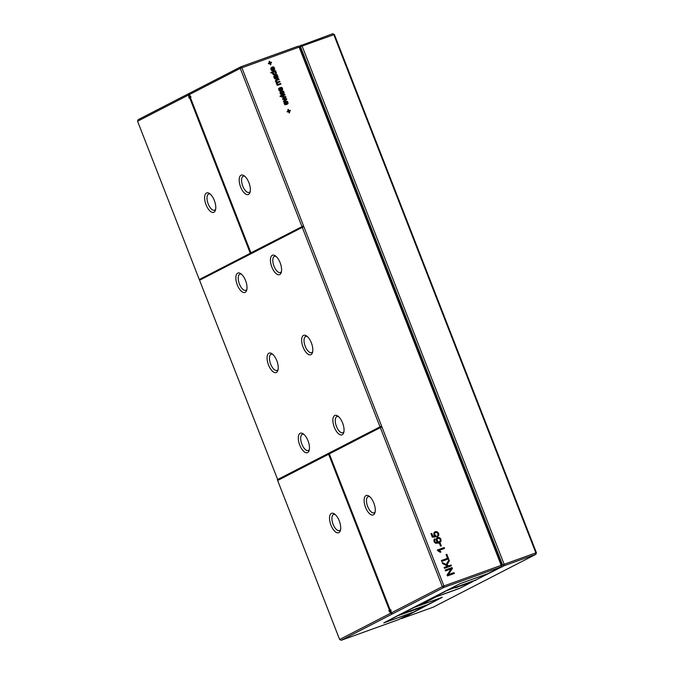 <?xml version="1.0" encoding="UTF-8"?>
<svg xmlns="http://www.w3.org/2000/svg" width="674" height="674" viewBox="0 0 674 674"><rect width="100%" height="100%" fill="white"/><g stroke="black" fill="none" stroke-linecap="round" stroke-linejoin="round"><path stroke-width="1.01" d="M391.274 612.902L392.108 613.542L390.676 613.205L339.629 639.491L341.179 640.3L443.871 587.433L442.321 586.616L391.274 612.902L390.878 609.734L390.229 610.071L390.886 609.835M341.179 640.3L398.444 619.692L411.721 612.86L383.776 622.911L396.919 616.036L459.912 583.718L487.858 573.658L501.136 566.826L443.871 587.433L443.922 585.959L442.321 586.616L380.33 427.619L329.325 453.88L390.229 610.071M373.843 503.099A10.329 4.634 -109.8 0 0 368.855 496.039A10.329 4.634 -109.8 0 0 364.103 500.175A10.329 4.634 -109.8 0 0 368.602 512.687A10.329 4.634 -109.8 0 0 374.904 512.847A10.329 4.634 -109.8 0 0 373.843 503.099M380.33 427.619L381.4 427.181L381.088 426.381L380.018 426.819L302.255 227.374L303.325 226.936L303.014 226.135L250.939 252.834L303.014 226.135M301.944 226.574L240.264 68.377L299.13 47.113L501.186 565.351L443.922 585.959L241.873 67.72L240.879 66.785L240.264 68.377L189.217 94.655L191.012 97.107L190.354 97.435L250.939 252.834M369.697 496.671A8.61 3.867 -109.8 0 0 368.223 496.612A8.61 3.867 -109.8 0 0 367.507 506.014A8.61 3.867 -109.8 0 0 374.053 512.813A8.61 3.867 -109.8 0 0 375.148 511.827M390.676 613.205L388.881 610.762L389.53 610.425L328.634 454.234L277.637 480.495L339.629 639.491M339.266 520.892A10.329 4.634 -109.8 0 0 334.279 513.841A10.329 4.634 -109.8 0 0 329.527 517.977A10.329 4.634 -109.8 0 0 334.026 530.489A10.329 4.634 -109.8 0 0 340.328 530.649A10.329 4.634 -109.8 0 0 339.266 520.892M391.906 613.643L391.476 613.062M391.257 612.75L389.606 610.501L390.254 610.172L329.359 453.973L328.634 454.234M388.881 610.762L389.606 610.501M277.974 480.318L277.696 479.61L381.088 426.381M447.073 574.998L451.125 568.907L445.489 570.937L445.143 570.061L452.035 567.584L452.397 568.527L448.345 574.619L453.981 572.588L454.327 573.464L447.435 575.941L447.073 574.998M448.64 558.881L441.748 561.358L441.411 560.482L447.511 558.291L446.07 554.592L446.854 554.306L448.64 558.881M446.205 564.551L448.977 559.749L449.373 560.776L446.972 564.947L448.648 565.823L451.016 564.972L451.353 565.84L444.469 568.325L444.124 567.449L447.637 566.185L442.616 563.565L442.178 562.445L446.205 564.551L445.514 564.905L442.523 563.346M433.921 539.908L434.949 538.737L434.848 541.348L435.421 542.225L438.049 542.334L436.39 540.691L436.339 538.779L437.653 537.515L438.976 537.405L440.948 539.149L440.956 541.407L438.749 543.076L435.581 543.269L434.039 541.584L433.921 539.908M437.552 550.599L437.333 550.035L444.225 547.558L444.562 548.425L439.195 550.363L440.973 551.955L440.164 552.25L437.552 550.599M439.431 543.328L440.223 543.042L441.318 545.873L440.535 546.159L439.431 543.328M435.606 532.536L434.646 533.311L434.738 534.726L436.07 535.847L436.213 536.79L432.329 537.195L430.972 533.707L431.756 533.429L432.843 536.218L434.873 536.049L433.871 534.811L433.854 532.94L435.219 531.685L437.081 531.702L438.698 533.378L438.816 535.257L437.67 536.512L437.906 533.665L436.954 532.527L435.32 532.662L433.955 533.665L434.039 535.089L435.48 536.866M290.376 110.915L289.138 111.362L289.668 112.735L289.121 112.937L288.59 111.564L287.351 112.01L287.107 111.395L288.346 110.957L287.815 109.584L288.362 109.382L288.902 110.755L290.14 110.309L290.376 110.915M272.734 70.206L274.124 69.254L272.877 66.844L273.922 67.139L274.672 69.624L273.509 70.593L271.925 70.602L270.931 69.498L270.948 68.074L272.321 67.029L273.543 69.877L272.759 70.281L273.433 69.607M275.144 78.892L274.099 77.628L273.998 76.246L277.183 74.662L278.126 77.923L277.528 78.529L276.517 78.353L275.144 76.272L274.68 77.518L275.877 78.951L275.144 78.892M274.992 76.322L273.922 77.021M277.334 77.19L277.435 78.277L278.126 77.923L277.528 78.529M273.652 76.255L277.183 74.662M275.641 70.703L275.877 71.309L275.287 71.52L276.391 73.323L275.093 74.721L273.155 74.519L272.7 72.455L271.058 73.045L270.822 72.43L275.641 70.703L274.95 71.056L275.152 71.587M275.607 72.741L275.278 74.519L275.978 74.157L275.093 74.721M283.451 93.956L282.979 91.58L282.305 91.816L282.431 93.534L281.808 94.368L280.536 93.922L280.216 92.052L280.67 91.647L280.788 93.172L281.505 93.779L281.766 91.26L282.869 90.889L283.939 91.984L284.083 93.18L283.451 93.956M280.451 94.074L281.673 93.644M282.448 91.546L281.614 92.17L281.555 94.411L282.246 94.057L281.808 94.368M282.524 91.504L281.833 91.858M280.308 89.701L280.333 87.603L282.061 87.612L282.659 89.516L282.018 90.291L281.959 88.521L281.1 87.847L280.384 90.712L279.112 90.265L278.792 88.395L279.238 87.991L279.617 88.555L279.718 90.055L280.308 89.701M279.028 90.409L280.249 89.987M281.024 87.89L280.19 88.513L280.123 90.754L280.814 90.4L280.384 90.712M281.1 87.847L280.409 88.201M275.59 81.453L275.548 80.467L276.348 79.827L278.851 78.925L279.087 79.54L276.306 80.61L276.188 81.385L277.637 81.967L279.735 81.217L279.971 81.824L277.629 82.666L277.081 83.66L277.958 84.334L280.628 83.5L280.864 84.107L277.284 85.396L277.519 84.621L276.466 83.702L276.711 82.413L275.59 81.453M277.629 82.666L276.391 84.014M276.803 80.358L275.439 81.301M284.234 103.627L284.647 101.858L284.773 103.383L285.65 103.847L285.582 101.993L286.206 101.125L287.916 102.195L288.068 103.383L287.427 104.158L287.36 102.381L286.509 101.715L286.223 104.268L285.304 104.63L284.234 103.627M286.425 101.749L285.599 102.381L285.532 104.622L286.223 104.268L285.793 104.58M286.509 101.715L285.818 102.069M284.436 104.276L285.65 103.847M284.849 94.318L285.085 94.924L281.505 96.214L281.269 95.607L284.849 94.318L284.158 94.672L284.352 95.186M282.785 99.499L282.532 98.859L285.009 97.123L281.901 97.225L281.656 96.593L285.725 96.567L285.953 97.166L283.493 98.893L286.526 98.631L286.77 99.255L283.67 101.774L283.425 101.151L285.919 99.246L282.785 99.499M280.03 96.053L280.578 95.851L280.814 96.466L280.266 96.66L280.03 96.053M269.575 62.8L269.044 61.435L269.592 61.233L270.131 62.606L271.369 62.16L271.605 62.766L270.367 63.213L270.897 64.586L270.35 64.78L269.811 63.415L268.572 63.861L268.336 63.246L269.575 62.8L268.37 63.339M248.925 182.696A10.329 4.634 -109.8 0 0 243.937 175.636A10.329 4.634 -109.8 0 0 239.186 179.781A10.329 4.634 -109.8 0 0 243.685 192.292A10.329 4.634 -109.8 0 0 249.987 192.452A10.329 4.634 -109.8 0 0 248.925 182.696M199.63 279.365L250.972 252.927L199.63 279.365L199.9 280.072M250.972 252.927L190.388 97.536L189.015 98.126L188.619 94.967L189.293 94.318M189.36 94.857L189.723 97.772M189.234 93.804L189.217 94.655M277.696 479.61L199.563 280.241L302.255 227.374M277.326 479.694L380.018 426.819M280.157 262.801A10.329 4.634 -109.8 0 0 275.169 255.741A10.329 4.634 -109.8 0 0 270.417 259.878A10.329 4.634 -109.8 0 0 274.916 272.389A10.329 4.634 -109.8 0 0 281.218 272.549A10.329 4.634 -109.8 0 0 280.157 262.801M245.58 280.603A10.329 4.634 -109.8 0 0 240.593 273.543A10.329 4.634 -109.8 0 0 235.841 277.68A10.329 4.634 -109.8 0 0 240.34 290.191A10.329 4.634 -109.8 0 0 246.642 290.351A10.329 4.634 -109.8 0 0 245.58 280.603M311.38 342.898A10.329 4.634 -109.8 0 0 306.4 335.837A10.329 4.634 -109.8 0 0 301.64 339.982A10.329 4.634 -109.8 0 0 306.148 352.485A10.329 4.634 -109.8 0 0 312.45 352.654A10.329 4.634 -109.8 0 0 311.38 342.898M276.803 360.7A10.329 4.634 -109.8 0 0 271.824 353.639A10.329 4.634 -109.8 0 0 267.064 357.784A10.329 4.634 -109.8 0 0 271.571 370.287A10.329 4.634 -109.8 0 0 277.873 370.456A10.329 4.634 -109.8 0 0 276.803 360.7M308.035 440.796A10.329 4.634 -109.8 0 0 303.047 433.736A10.329 4.634 -109.8 0 0 298.296 437.881A10.329 4.634 -109.8 0 0 302.794 450.392A10.329 4.634 -109.8 0 0 309.105 450.552A10.329 4.634 -109.8 0 0 308.035 440.796M342.611 422.994A10.329 4.634 -109.8 0 0 337.632 415.934A10.329 4.634 -109.8 0 0 332.872 420.079A10.329 4.634 -109.8 0 0 337.379 432.59A10.329 4.634 -109.8 0 0 343.681 432.75A10.329 4.634 -109.8 0 0 342.611 422.994M501.751 565.233L501.136 566.826L501.186 565.351L501.751 565.233L299.703 46.986L298.144 46.177L299.703 46.986M199.251 279.44L137.572 121.244L188.619 94.967M389.53 610.425L390.254 610.172M335.121 514.473A8.61 3.867 -109.8 0 0 333.647 514.414A8.61 3.867 -109.8 0 0 332.931 523.816A8.61 3.867 -109.8 0 0 339.477 530.615A8.61 3.867 -109.8 0 0 340.572 529.629M137.572 121.244L138.187 119.652L240.879 66.785L298.144 46.177M445.185 570.153L451.336 567.938L451.706 568.881L447.654 574.981L453.29 572.951L453.594 573.726M452.035 567.584L451.336 567.938M452.397 568.527L451.706 568.881M448.345 574.619L447.654 574.981M453.981 572.588L453.29 572.951M441.445 560.583L447.511 558.291M446.104 554.685L447.907 559.142M446.854 554.306L446.163 554.66M448.48 560.608L446.281 565.301L447.957 566.177L450.325 565.326L450.628 566.109M449.373 560.776L448.682 561.13M446.972 564.947L446.281 565.301M448.648 565.823L447.957 566.177M451.016 564.972L450.325 565.326M444.166 567.542L447.637 566.185M434.309 539.225L434.157 541.702L434.73 542.578L435.741 542.949L438.049 542.334M435.286 539.604L434.595 539.958M435.421 542.225L434.73 542.578M436.963 537.869L439.465 538.341L440.257 539.503L440.265 541.761L439.187 542.907M437.375 550.127L443.534 547.911L443.837 548.695M444.225 547.558L443.534 547.911M439.195 550.363L438.504 550.717L440.282 552.309M439.465 543.421L440.594 546.134M440.223 543.042L439.524 543.396M434.528 532.039L436.39 532.056L437.999 533.732L438.125 535.611L436.979 536.866M436.07 535.847L435.379 536.201M431.006 533.808L432.152 536.571L434.873 536.049M431.756 533.429L431.065 533.783M432.843 536.218L432.152 536.571M289.138 111.362L288.615 111.631M287.149 111.496L288.346 110.957M288.362 109.382L287.84 109.651M288.177 111.042L289.449 110.662L289.651 111.185M288.902 110.755L288.211 111.109M290.14 110.309L289.449 110.662M271.462 67.442L271.841 67.922M272.321 67.029L271.63 67.383M272.186 67.206L273.299 67.552M273.947 68.478L273.981 69.978L272.818 70.955M276.02 75.328L276.492 75.016L276.02 75.328M276.517 75.075L276.374 75.926L277.065 75.572M277.418 75.269L276.728 75.623M277.435 78.277L276.837 78.892M274.419 78.513L275.118 78.883M275.776 78.294L275.085 78.647M275.287 71.52L274.672 71.84M275.278 74.519L274.402 75.075M270.855 72.531L274.95 71.056M282.364 92.515L281.681 92.869M281.555 94.411L281.117 94.722M280.131 92.237L280.039 92.945M281.041 92.212L280.35 92.565M280.729 92.591L280.114 92.902M281.53 91.276L282.802 91.622M283.248 92.346L283.392 93.534L282.76 94.309M280.106 87.62L281.37 87.965M281.825 88.682L281.968 89.878L281.328 90.653M280.94 88.858L280.249 89.212M280.123 90.754L279.693 91.066M278.707 88.58L278.606 89.288M279.617 88.555L278.926 88.909M279.306 88.934L278.682 89.246M275.801 80.13L278.151 79.279L278.354 79.802M278.851 78.925L278.151 79.279M276.113 80.712L275.607 80.973M276.028 82.338L279.044 81.571L279.247 82.085M279.735 81.217L279.044 81.571M276.938 83.02L276.382 83.407L276.938 83.02M277.267 84.697L279.937 83.854L280.14 84.368M280.628 83.5L279.937 83.854M277.519 84.621L277.073 84.848M284.116 102.448L284.015 103.156M285.026 102.423L284.327 102.777M284.706 102.793L284.091 103.114M285.515 101.479L286.779 101.833M287.225 102.549L287.377 103.745L286.736 104.521M286.34 102.718L285.658 103.071M285.532 104.622L285.102 104.933M281.302 95.7L284.158 94.672M281.791 96.946L285.035 96.921L285.262 97.519L282.794 99.246L285.835 98.994L286.079 99.609L283.611 101.622M285.725 96.567L285.035 96.921M285.953 97.166L285.262 97.519M284.142 98.463L283.451 98.817M283.493 98.893L282.794 99.246M286.526 98.631L285.835 98.994M286.77 99.255L286.079 99.609M280.578 95.851L280.055 96.121M269.592 61.233L269.069 61.503M269.406 62.893L270.678 62.514L270.872 63.027M270.131 62.606L269.432 62.96M271.369 62.16L270.678 62.514M270.367 63.213L269.844 63.482M244.78 176.276A8.61 3.867 -109.8 0 0 243.306 176.209A8.61 3.867 -109.8 0 0 242.589 185.62A8.61 3.867 -109.8 0 0 249.136 192.41A8.61 3.867 -109.8 0 0 250.231 191.433M250.248 253.188L189.664 97.797M276.011 256.373A8.61 3.867 -109.8 0 0 274.537 256.314A8.61 3.867 -109.8 0 0 273.821 265.724A8.61 3.867 -109.8 0 0 280.367 272.515A8.61 3.867 -109.8 0 0 281.462 271.529M241.435 274.175A8.61 3.867 -109.8 0 0 239.961 274.116A8.61 3.867 -109.8 0 0 239.236 283.518A8.61 3.867 -109.8 0 0 245.791 290.317A8.61 3.867 -109.8 0 0 246.886 289.331M307.234 336.469A8.61 3.867 -109.8 0 0 305.769 336.41A8.61 3.867 -109.8 0 0 305.044 345.821A8.61 3.867 -109.8 0 0 311.599 352.612A8.61 3.867 -109.8 0 0 312.694 351.626M272.658 354.271A8.61 3.867 -109.8 0 0 271.192 354.212A8.61 3.867 -109.8 0 0 270.468 363.623A8.61 3.867 -109.8 0 0 277.022 370.414A8.61 3.867 -109.8 0 0 278.118 369.428M303.89 434.368A8.61 3.867 -109.8 0 0 302.415 434.309A8.61 3.867 -109.8 0 0 301.699 443.719A8.61 3.867 -109.8 0 0 308.245 450.51A8.61 3.867 -109.8 0 0 309.341 449.533M338.466 416.574A8.61 3.867 -109.8 0 0 337 416.507A8.61 3.867 -109.8 0 0 336.275 425.917A8.61 3.867 -109.8 0 0 342.83 432.708A8.61 3.867 -109.8 0 0 343.925 431.731M210.204 194.078A8.61 3.867 -109.8 0 0 208.729 194.011A8.61 3.867 -109.8 0 0 208.013 203.422A8.61 3.867 -109.8 0 0 214.559 210.212A8.61 3.867 -109.8 0 0 215.655 209.235M214.349 200.498A10.329 4.634 -109.8 0 0 209.361 193.438A10.329 4.634 -109.8 0 0 204.61 197.583A10.329 4.634 -109.8 0 0 209.108 210.094A10.329 4.634 -109.8 0 0 215.41 210.254A10.329 4.634 -109.8 0 0 214.349 200.498M440.029 541.348L439.338 541.871L440.358 540.531L440.189 539.503L439.296 538.416L438.024 538.374L437.14 539.183L437.249 540.615L438.125 541.719L439.338 541.871L437.434 542.073M437.14 539.183L438.024 538.374M436.449 539.545L436.76 541.382M271.319 68.192L271.934 67.872M271.369 70.366L272.903 70.121L272.01 67.838L270.788 68.681M277.536 77.594L277.014 76.255L275.691 76.069L277.258 77.931L276.273 78.285M273.046 74.528L275.017 73.795M273.374 72.312L272.473 73.003M272.01 67.838L271.479 69.304L272.903 70.121M275.691 76.069L275.186 76.331M274.158 74.469L275.708 73.441L275.733 72.565L274.065 71.958L273.164 72.64L273.737 74.165L275.708 73.441M274.065 71.958L272.49 72.986M413.777 609.507L413.971 610.012L410.289 611.52L410.078 610.981M410.289 611.52L408.461 611.562M413.971 610.012L425.808 605.774L413.356 612.186L384.972 622.481L397.365 615.926L408.587 611.891M416.187 609.153L415.984 608.63M447.553 590.255L475.945 579.96L488.389 573.549L459.954 583.709L447.553 590.255M475.288 580.23L504.101 565.756L502.551 564.947L300.494 46.7L302.104 46.043L504.152 564.29L501.692 565.385M472.946 581.123L475.751 580.356M299.736 47.096L301.109 45.107L302.104 46.043L334.371 34.509L332.821 33.7L298.59 46.413M473.072 581.451L459.558 588.41L436.322 596.768L419.102 605.64L442.338 597.274L401.409 618.622L433.121 607.215L535.813 554.348L504.101 565.756L504.152 564.29L535.864 552.874L333.807 34.635L332.821 33.7M536.428 552.756L535.813 554.348L535.864 552.874L536.428 552.756L334.371 34.509M419.102 605.64L418.765 604.789M401.409 618.622L400.963 618.395M400.305 614.41L427.661 604.654L441.714 597.585L414.358 607.35L400.263 614.309M445.042 591.258L455.144 587.526M445.135 591.502L431.04 598.47M455.27 587.854L472.482 581.738L460.039 588.149L431.082 598.571M456.972 587.484L456.761 586.944M461.783 585.512L461.589 585.015M434.781 540.219L434.09 540.573M434.848 541.348L434.157 541.702M436.44 542.595L435.741 542.949M438.976 537.405L438.285 537.759M440.156 537.987L439.465 538.341M440.948 539.149L440.257 539.503M440.956 541.407L440.265 541.761M440.139 551.079L439.448 551.433M438.816 535.257L438.125 535.611M434.646 533.311L433.955 533.665M434.738 534.726L434.039 535.089M435.294 535.527L434.637 535.872M437.081 531.702L436.39 532.056M438.698 533.378L437.999 533.732M273.922 67.139L273.231 67.493M274.638 68.125L274.107 68.394M274.672 69.624L273.981 69.978M275.641 75.387L274.95 75.741M277.654 76.128L277.14 76.398M278.025 76.828L277.494 77.106M274.68 77.518L274.166 77.78M275.11 78.159L274.554 78.445M276.298 72.388L275.767 72.657M276.391 73.323L275.7 73.677M282.431 93.534L281.74 93.888M280.788 93.172L280.266 93.442M281.142 93.711L280.595 93.998M282.869 90.889L282.179 91.251M283.493 91.268L282.928 91.554M283.939 91.984L283.417 92.254M284.083 93.18L283.392 93.534M281.446 87.232L280.755 87.595M282.061 87.612L281.505 87.898M282.516 88.328L281.985 88.597M282.659 89.516L281.968 89.878M280.999 89.878L280.308 90.232M279.365 89.516L278.842 89.785M279.718 90.055L279.171 90.341M276.138 80.947L275.523 81.259M276.188 81.385L275.683 81.647M276.719 81.984L276.247 82.228M277.637 81.967L276.947 82.329M277.081 83.66L276.576 83.921M277.418 84.132L276.972 84.368M277.958 84.334L277.452 84.595M278.75 84.174L278.059 84.528M284.773 103.383L284.243 103.653M285.127 103.922L284.58 104.209M286.846 101.1L286.155 101.454M287.469 101.471L286.905 101.766M287.916 102.195L287.394 102.465M288.068 103.383L287.377 103.745M286.408 103.745L285.717 104.099M437.249 540.615L436.558 540.969M438.125 541.719L437.468 542.056M271.479 69.304L270.956 69.574M272.06 70.012L271.479 70.315M276.972 77.931L276.382 78.235M276.685 77.712L276.163 77.982M276.34 77.139L275.826 77.409M273.13 73.533L272.608 73.803M273.737 74.165L273.113 74.494M276.054 75.311L276.744 74.949M274.166 76.726L274.857 76.373M281.791 91.875L282.482 91.521M280.856 94.124L281.547 93.762M280.367 88.218L281.058 87.864M279.432 90.468L280.123 90.105M275.801 80.846L276.492 80.492M276.728 83.113L277.418 82.759M284.832 104.327L285.523 103.973M285.776 102.086L286.467 101.732M438.816 542.149L439.507 541.795M271.277 68.209L271.967 67.855M276.618 78.268L277.309 77.914M274.444 74.342L275.135 73.988M273.054 72.455L273.745 72.101"/></g></svg>
